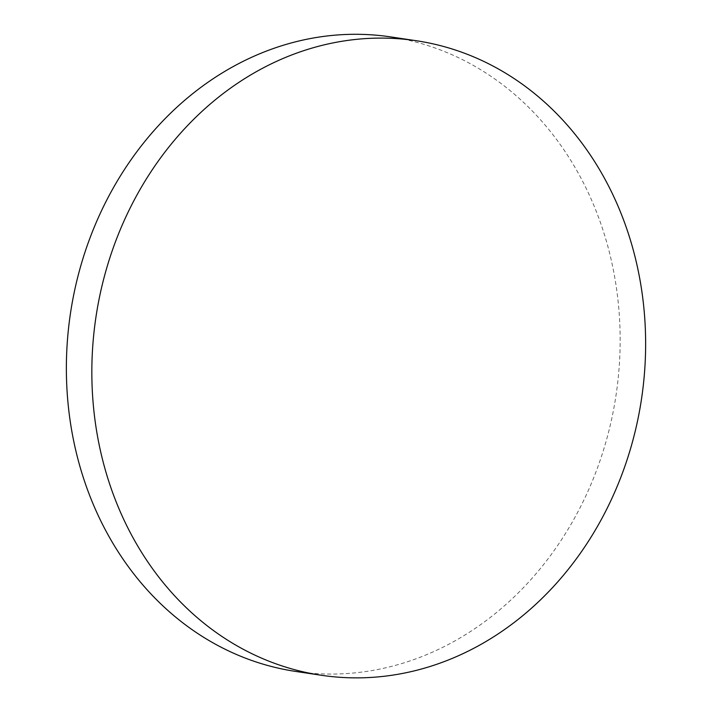 <?xml version="1.0" encoding="UTF-8"?>
<svg xmlns="http://www.w3.org/2000/svg" width="712" height="712" viewBox="0 0 712 712"><rect width="100%" height="100%" fill="white"/><g stroke="black" fill="none" stroke-linecap="round" stroke-linejoin="round"><path stroke-width="0.53" stroke-dasharray="3.56 2.67" d="M390.639 36.899A320.8 275.838 -81.5 0 1 619.867 325.277A320.8 275.838 -81.5 0 1 356.062 672.76A320.8 275.838 -81.5 0 1 295.889 671.461"/><path stroke-width="1.07" d="M92.133 386.883A320.8 275.838 -81.5 0 1 416.111 40.7A320.8 275.838 -81.5 0 1 645.339 329.077A320.8 275.838 -81.5 0 1 321.361 675.27A320.8 275.838 -81.5 0 1 92.133 386.883M321.361 675.27L295.889 671.461A320.8 275.838 -81.5 0 1 66.661 383.083A320.8 275.838 -81.5 0 1 330.466 35.6A320.8 275.838 -81.5 0 1 390.639 36.899L416.111 40.7"/></g></svg>
